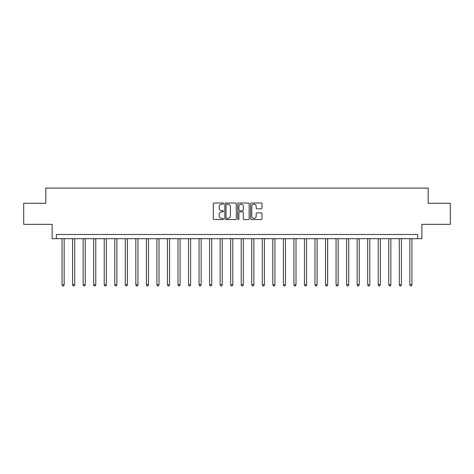 <?xml version="1.0" encoding="UTF-8"?>
<svg xmlns="http://www.w3.org/2000/svg" width="474" height="474" viewBox="0 0 474 474"><rect width="100%" height="100%" fill="white"/><g stroke="black" fill="none" stroke-linecap="round" stroke-linejoin="round"><path stroke-width="0.71" d="M223.509 203.589A0.581 0.581 0 0 0 222.934 203.008L214.141 203.008A0.83 0.83 0 0 0 213.312 203.838L213.312 218.733A0.83 0.83 0 0 0 214.141 219.563L222.934 219.563A0.581 0.581 0 0 0 223.509 218.982A0.581 0.581 0 0 0 222.934 218.401L221.796 218.401A2.648 2.648 0 0 1 219.148 215.753L219.148 214.515A2.648 2.648 0 0 1 221.796 211.866L222.934 211.866A0.581 0.581 0 0 0 223.509 211.286A0.581 0.581 0 0 0 222.934 210.705L221.796 210.705A2.648 2.648 0 0 1 219.148 208.056L219.148 206.818A2.648 2.648 0 0 1 221.796 204.17L222.934 204.17A0.581 0.581 0 0 0 223.509 203.589M261.186 208.844A0.83 0.83 0 0 0 262.015 208.015L262.015 203.838A0.83 0.83 0 0 0 261.186 203.008L251.421 203.008A0.83 0.83 0 0 0 250.592 203.838L250.592 218.733A0.83 0.83 0 0 0 251.421 219.563L261.186 219.563A0.83 0.83 0 0 0 262.015 218.733L262.015 213.685A0.83 0.83 0 0 0 261.186 212.856L257.009 212.856A0.83 0.83 0 0 0 256.179 213.685L256.179 216.191A2.216 2.216 0 0 1 253.963 218.401A2.216 2.216 0 0 1 251.753 216.191L251.753 206.386A2.216 2.216 0 0 1 253.963 204.17A2.216 2.216 0 0 1 256.179 206.386L256.179 208.015A0.83 0.83 0 0 0 257.009 208.844L261.186 208.844M417.63 238.689L421.848 238.689L421.848 224.356L450.3 224.356L450.3 203.275L428.17 203.275L428.17 188.101L45.83 188.101L45.83 203.275L23.7 203.275L23.7 224.356L52.152 224.356L52.152 238.689L417.63 238.689L417.63 234.47L56.37 234.47L56.37 238.689M236.277 203.838A0.83 0.83 0 0 0 235.448 203.008L225.683 203.008A0.83 0.83 0 0 0 224.854 203.838L224.854 218.733A0.83 0.83 0 0 0 225.683 219.563L235.448 219.563A0.83 0.83 0 0 0 236.277 218.733L236.277 203.838M238.552 203.008L248.317 203.008A0.83 0.83 0 0 1 249.146 203.838L249.146 218.733A0.83 0.83 0 0 1 248.317 219.563L244.14 219.563A0.83 0.83 0 0 1 243.31 218.733L243.31 212.696A0.83 0.83 0 0 0 242.481 211.866L239.708 211.866A0.83 0.83 0 0 0 238.884 212.696L238.884 218.982A0.581 0.581 0 0 1 238.304 219.563A0.581 0.581 0 0 1 237.723 218.982L237.723 203.838A0.83 0.83 0 0 1 238.552 203.008M226.596 204.17A0.581 0.581 0 0 0 226.015 204.75L226.015 217.821A0.581 0.581 0 0 0 226.596 218.401L227.793 218.401A2.648 2.648 0 0 0 230.441 215.753L230.441 206.818A2.648 2.648 0 0 0 227.793 204.17L226.596 204.17M243.31 206.427A2.216 2.216 0 0 0 241.094 204.211A2.216 2.216 0 0 0 238.884 206.427L238.884 209.881A0.83 0.83 0 0 0 239.708 210.705L242.481 210.705A0.83 0.83 0 0 0 243.31 209.881L243.31 206.427M62.058 238.689L62.058 284.803L64.168 284.803L64.168 238.689M64.168 284.803L63.534 285.899L62.692 285.899L62.058 284.803M72.599 238.689L72.599 284.803L74.708 284.803L74.708 238.689M74.708 284.803L74.074 285.899L73.233 285.899L72.599 284.803M83.14 238.689L83.14 284.803L85.243 284.803L85.243 238.689M85.243 284.803L84.615 285.899L83.768 285.899L83.14 284.803M93.674 238.689L93.674 284.803L95.784 284.803L95.784 238.689M95.784 284.803L95.15 285.899L94.308 285.899L93.674 284.803M104.215 238.689L104.215 284.803L106.324 284.803L106.324 238.689M106.324 284.803L105.69 285.899L104.849 285.899L104.215 284.803M114.755 238.689L114.755 284.803L116.859 284.803L116.859 238.689M116.859 284.803L116.231 285.899L115.383 285.899L114.755 284.803M125.29 238.689L125.29 284.803L127.399 284.803L127.399 238.689M127.399 284.803L126.765 285.899L125.924 285.899L125.29 284.803M135.831 238.689L135.831 284.803L137.94 284.803L137.94 238.689M137.94 284.803L137.306 285.899L136.465 285.899L135.831 284.803M146.371 238.689L146.371 284.803L148.475 284.803L148.475 238.689M148.475 284.803L147.847 285.899L146.999 285.899L146.371 284.803M156.906 238.689L156.906 284.803L159.015 284.803L159.015 238.689M159.015 284.803L158.381 285.899L157.54 285.899L156.906 284.803M167.446 238.689L167.446 284.803L169.556 284.803L169.556 238.689M169.556 284.803L168.922 285.899L168.08 285.899L167.446 284.803M177.987 238.689L177.987 284.803L180.09 284.803L180.09 238.689M180.09 284.803L179.462 285.899L178.615 285.899L177.987 284.803M188.522 238.689L188.522 284.803L190.631 284.803L190.631 238.689M190.631 284.803L189.997 285.899L189.156 285.899L188.522 284.803M199.062 238.689L199.062 284.803L201.172 284.803L201.172 238.689M201.172 284.803L200.538 285.899L199.696 285.899L199.062 284.803M209.597 238.689L209.597 284.803L211.706 284.803L211.706 238.689M211.706 284.803L211.078 285.899L210.231 285.899L209.597 284.803M220.137 238.689L220.137 284.803L222.247 284.803L222.247 238.689M222.247 284.803L221.613 285.899L220.771 285.899L220.137 284.803M230.678 238.689L230.678 284.803L232.787 284.803L232.787 238.689M232.787 284.803L232.153 285.899L231.312 285.899L230.678 284.803M241.213 238.689L241.213 284.803L243.322 284.803L243.322 238.689M243.322 284.803L242.688 285.899L241.847 285.899L241.213 284.803M251.753 238.689L251.753 284.803L253.863 284.803L253.863 238.689M253.863 284.803L253.229 285.899L252.387 285.899L251.753 284.803M262.294 238.689L262.294 284.803L264.403 284.803L264.403 238.689M264.403 284.803L263.769 285.899L262.922 285.899L262.294 284.803M272.828 238.689L272.828 284.803L274.938 284.803L274.938 238.689M274.938 284.803L274.304 285.899L273.462 285.899L272.828 284.803M283.369 238.689L283.369 284.803L285.478 284.803L285.478 238.689M285.478 284.803L284.844 285.899L284.003 285.899L283.369 284.803M293.91 238.689L293.91 284.803L296.013 284.803L296.013 238.689M296.013 284.803L295.385 285.899L294.538 285.899L293.91 284.803M304.444 238.689L304.444 284.803L306.554 284.803L306.554 238.689M306.554 284.803L305.92 285.899L305.078 285.899L304.444 284.803M314.985 238.689L314.985 284.803L317.094 284.803L317.094 238.689M317.094 284.803L316.46 285.899L315.619 285.899L314.985 284.803M325.525 238.689L325.525 284.803L327.629 284.803L327.629 238.689M327.629 284.803L327.001 285.899L326.153 285.899L325.525 284.803M336.06 238.689L336.06 284.803L338.169 284.803L338.169 238.689M338.169 284.803L337.535 285.899L336.694 285.899L336.06 284.803M346.601 238.689L346.601 284.803L348.71 284.803L348.71 238.689M348.71 284.803L348.076 285.899L347.235 285.899L346.601 284.803M357.141 238.689L357.141 284.803L359.245 284.803L359.245 238.689M359.245 284.803L358.617 285.899L357.769 285.899L357.141 284.803M367.676 238.689L367.676 284.803L369.785 284.803L369.785 238.689M369.785 284.803L369.151 285.899L368.31 285.899L367.676 284.803M378.216 238.689L378.216 284.803L380.326 284.803L380.326 238.689M380.326 284.803L379.692 285.899L378.85 285.899L378.216 284.803M388.757 238.689L388.757 284.803L390.86 284.803L390.86 238.689M390.86 284.803L390.232 285.899L389.385 285.899L388.757 284.803M399.292 238.689L399.292 284.803L401.401 284.803L401.401 238.689M401.401 284.803L400.767 285.899L399.926 285.899L399.292 284.803M409.832 238.689L409.832 284.803L411.942 284.803L411.942 238.689M411.942 284.803L411.308 285.899L410.466 285.899L409.832 284.803"/></g></svg>

